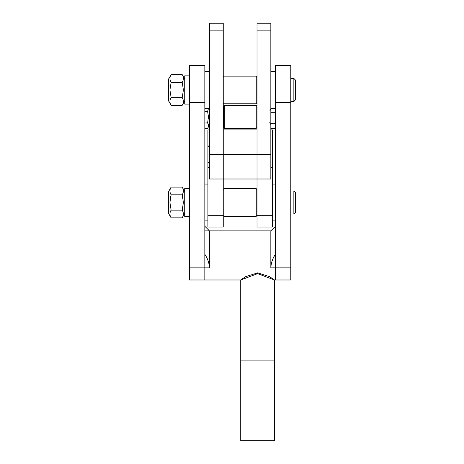 <?xml version="1.0" encoding="UTF-8"?>
<svg xmlns="http://www.w3.org/2000/svg" width="464" height="464" viewBox="0 0 464 464"><rect width="100%" height="100%" fill="white"/><g stroke="black" fill="none" stroke-linecap="round" stroke-linejoin="round"><path stroke-width="0.7" d="M270.837 30.873L257.021 30.873L257.021 23.2L270.837 23.2L270.837 179L223.248 179L223.248 227.041L207.901 227.041L207.901 146.763L209.438 145.232M257.021 30.873L257.021 227.041L272.368 227.041L272.368 215.679L257.021 215.679M209.438 30.873L223.248 30.873L223.248 23.2L209.438 23.2L209.438 179L223.248 179L223.248 154.442L223.248 179M223.248 30.873L223.248 154.442L223.248 129.879L257.021 129.879L257.021 179M257.021 127.577L256.256 128.348L256.256 105.322L224.327 105.322L224.327 128.348L223.555 127.577L223.555 106.088L224.327 105.322M223.271 114.011L223.555 110.768M223.555 111.94L223.416 114.011M270.837 123.726L275.442 123.726M270.837 112.282L275.442 112.282M270.837 128.273L275.442 128.273M223.248 117.566L223.555 121.058M209.438 125.181L207.605 128.348C208.777 126.562 208.777 124.77 207.605 122.972L208.493 116.835L207.605 111.459L204.833 111.459M207.605 122.972L204.833 122.972M207.605 128.348L204.833 128.348M207.605 111.459L208.493 108.39M270.837 129.879L272.368 129.879L272.368 215.679M209.438 129.879L207.901 129.879L207.901 146.763M290.789 102.405L275.442 102.405L275.442 65.412L290.789 65.412L290.789 279.989L275.442 279.989L275.442 254.301L275.442 279.989L274.491 279.989L269.503 276.619L257.613 272.873L245.717 276.625L240.729 279.983L257.613 273.644L274.491 279.989L274.497 360.122L240.729 360.122L274.497 360.122L274.497 440.707L240.729 440.707L240.729 279.989L204.833 279.989L204.833 254.301L204.833 279.989L189.48 279.989L189.48 267.867L204.833 267.867L204.833 65.412L189.48 65.412L189.48 267.867M275.442 102.405L275.442 267.867L270.837 267.867L270.837 230.869L275.442 226.264M275.442 254.301C272.594 258.477 271.063 263.001 270.837 267.867M204.833 226.264L209.438 230.869L209.438 267.867L204.833 267.867M209.438 267.867C209.223 263.042 207.686 258.523 204.833 254.301M295.394 192.508L295.394 212.46L293.857 213.997L293.857 190.971L295.394 192.508M295.394 79.994L295.394 99.951L293.857 101.483L293.857 78.457L295.394 79.994M189.48 188.361L184.724 188.361L184.724 216.607L189.48 216.607M182.207 187.131C183.767 189.683 183.767 192.241 182.207 194.81L183.396 202.484L182.207 210.157C183.767 212.709 183.767 215.267 182.207 217.831L171.123 217.831C169.563 215.279 169.563 212.721 171.123 210.157L169.934 202.484L171.123 194.81C169.563 192.258 169.563 189.701 171.123 187.131L182.207 187.131L184.724 191.493M171.123 187.131L168.606 191.493L168.606 213.475L171.123 217.831M182.207 210.157L171.123 210.157M170.694 196.434L169.934 202.484M170.259 192.92L171.065 194.706M182.207 194.81L171.123 194.81M189.48 75.852L184.724 75.852L184.724 104.093L189.48 104.093M182.207 74.623C183.767 77.175 183.767 79.733 182.207 82.296L183.396 89.97L182.207 97.649C183.767 100.201 183.767 102.759 182.207 105.322L171.123 105.322C169.563 102.77 169.563 100.212 171.123 97.649L169.934 89.97L171.123 82.296C169.563 79.744 169.563 77.186 171.123 74.623L182.207 74.623L184.724 78.979M171.123 74.623L168.606 78.979L168.606 100.961L171.123 105.322M182.207 97.649L171.123 97.649M170.259 80.405L171.065 82.192M182.207 82.296L171.123 82.296M257.021 215.528L256.256 216.299L256.256 188.668L224.019 188.668L224.019 216.299L223.248 215.528M257.021 103.02L256.256 103.785L256.256 76.154L224.019 76.154L224.019 103.785L223.248 103.02M270.837 154.442L209.438 154.442M272.368 167.637L270.837 167.637M223.248 215.679L207.901 215.679M209.438 167.637L207.901 167.637M290.789 267.867L275.442 267.867M189.48 102.405L204.833 102.405M256.256 128.348L224.327 128.348M257.021 106.088L256.256 105.322M269.3 122.972C269.584 122.519 270.094 123.035 270.837 124.509M269.967 110.542L270.837 109.162M223.555 110.751L223.248 111.279M223.248 122.206L223.555 121.678M275.442 108.39L270.837 108.39M275.442 71.555L270.837 71.555M275.442 220.905L272.368 220.905M275.442 184.063L272.368 184.063M207.901 220.905L204.833 220.905M207.901 184.063L204.833 184.063M209.438 108.39L204.833 108.39M209.438 71.555L204.833 71.555M204.833 230.869L270.837 230.869M207.901 162.116L209.438 163.653M290.789 190.971L293.857 190.971M290.789 213.997L293.857 213.997M290.789 78.457L293.857 78.457M290.789 101.483L293.857 101.483M184.724 213.475L182.207 217.831M184.724 100.961L182.207 105.322M256.256 216.299L224.019 216.299M223.248 189.434L224.019 188.668M257.021 189.434L256.256 188.668M256.256 103.785L224.019 103.785M223.248 76.925L224.019 76.154M257.021 76.925L256.256 76.154"/></g></svg>

